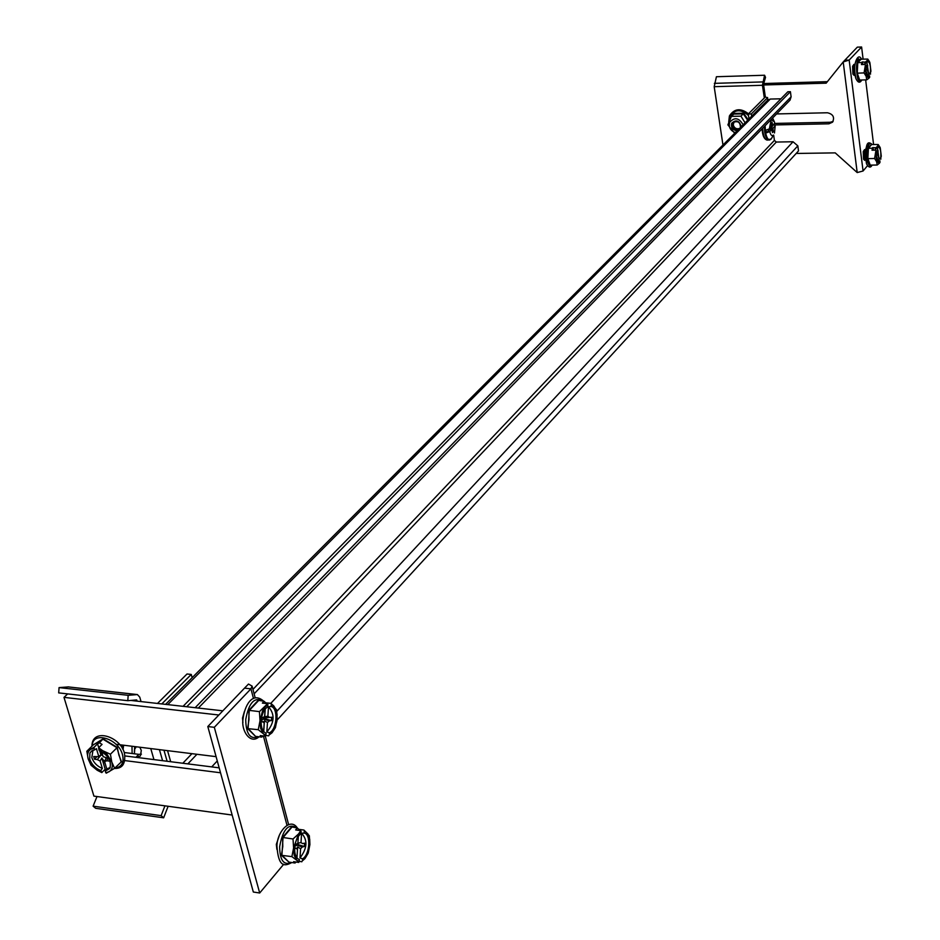 <?xml version="1.0" encoding="UTF-8"?>
<svg xmlns="http://www.w3.org/2000/svg" width="940" height="940" viewBox="0 0 940 940"><rect width="100%" height="100%" fill="white"/><g stroke="black" fill="none" stroke-linecap="round" stroke-linejoin="round"><path stroke-width="1.41" d="M748.992 118.922L748.275 114.01L764.337 97.983L762.434 85.293L764.596 75.247L765.513 77.362L763.527 84.224L765.313 96.844L764.243 98.077M722.966 145.03L714.189 86.692L716.421 76.728L764.596 75.247M751.659 116.243L751.33 113.94L767.346 97.913L765.313 96.844M751.33 113.94L748.275 114.01M865.27 149.977L864.6 149.578L863.261 151.563L863.531 159.142L864.636 160.341L865.293 159.929M865.059 150.294L864.177 152.186L865.094 159.624M865.505 149.73L864.589 151.54L865.529 160.164M865.411 150.353L865.434 159.542M871.498 144.643L868.384 148.309L867.867 158.578L870.264 165.275L867.62 158.637L868.149 148.215L871.309 144.49L878.207 144.537L877.431 146.358L880.251 147.803L881.274 156.193L880.686 158.249C881.238 151.657 880.439 147.897 878.289 146.957L876.903 148.614L875.269 148.849L876.632 152.315L877.655 149.707L878.136 150.964L877.537 154.618L875.962 154.313M875.927 150.506L874.588 158.496L876.656 161.75L875.927 150.506L876.891 160.846L878.324 162.573L880.005 160.893L878.207 160.716L877.466 161.939M876.08 157.109L876.856 157.262L878.207 160.716M876.856 157.262L876.233 158.331M877.431 147.615L878.888 158.073L877.537 154.618M876.48 157.192L875.986 155.934M880.005 160.893L879.476 163.161L880.04 162.232M873.718 150.177L872.684 147.556L876.609 147.85L877.431 146.358L876.162 147.498M876.903 148.614L876.609 147.85M876.656 161.75L879.476 163.161L877.173 165.029L876.656 161.75M877.69 159.4L880.98 159.001M880.028 147.298L878.207 144.537M872.684 147.556L872.003 150.2L875.469 150.153M868.149 148.215L872.097 148.25M867.62 158.637L874.588 158.496M870.464 165.111L877.173 165.029M878.888 158.073L880.686 158.249M877.314 150.988L878.136 150.964M123.645 745.209L123.046 749.673M135.125 748.51L136.3 746.783M279.016 836.389L276.325 844.367L276.889 849.408M291.835 827.212L283.034 837.587L281.894 855.189L289.262 862.438L281.459 855.306L282.787 846.47L282.623 837.434L291.565 826.906L297.322 827.976L295.665 829.938L300.812 830.643L301.07 833.686C297.487 836.271 295.348 840.959 294.666 847.751C294.467 854.002 295.877 857.879 298.908 859.372L298.415 859.148M298.333 836.377L297.898 843.157L294.972 845.142M294.678 847.516L297.498 849.302L296.946 857.891M296.582 848.338L294.631 848.514M297.839 843.262L301 842.534L301.587 833.275C307.85 840.09 307.321 848.303 300.001 857.926L300.6 848.667L297.627 847.022L296.875 848.514M301 842.534L302.492 843.591L304.56 843.18L304.349 846.505L302.445 846.905L300.6 848.667M299.413 859.513L298.767 862.427L293.621 861.675L295.066 863.014L295.889 862.015M297.487 849.278L297.627 847.022M298.709 830.349L298.767 829.339L303.902 830.043L308.026 834.05L309.695 839.197L309.895 844.602L305.018 858.561L302.386 860.864L302.515 858.843C309.812 854.965 311.163 833.991 304.172 833.075L301.587 833.275M304.172 833.075L304.302 831.066M299.284 861.534L296.852 860.323L298.767 862.427M300.812 830.643L298.556 833.933L293.022 838.985L293.597 847.962L298.556 833.933L301.2 831.665M293.597 847.962L294.208 855.377L296.852 860.323L291.882 856.622L293.597 847.962M303.902 830.043L309.319 835.731L309.895 844.602L308.203 853.168L305.018 858.561L302.386 860.864M298.767 829.339L297.322 827.976C290.237 816.743 276.724 832.323 276.959 846.4C278.463 867.033 284.315 866.633 291.823 862.532M282.623 837.434L293.022 838.985M281.459 855.306L291.882 856.622M289.579 862.203L295.066 863.014M301.869 861.757L299.296 861.381M300.001 857.926L302.515 858.843M298.262 843.944L298.215 844.672L304.349 846.505M294.808 846.235L298.215 844.672M765.125 125.725L765.407 131.764C766.664 138.532 768.603 140.953 771.2 139.026L773.35 135.125C771.869 136.335 770.671 135.16 769.743 131.588L766.359 132.857L769.613 129.497L768.861 129.368M770.224 127.969L773.185 128.016L772.997 129.097L769.343 128.874L771.176 119.674L774.36 121.742L774.772 123.258L772.798 125.302L772.022 122.224L771.164 123.105L771.352 126.806L769.355 128.874L765.971 130.143L766.359 132.857M770.929 128.122L774.067 123.998M774.149 124.785L775.159 125.96L774.478 132.987M771.411 126.312L771.552 127.311L770.73 127.452M771.423 124.938L772.398 124.832M771.493 125.373L772.798 125.302M770.941 127.934L771.552 127.311M769.555 129.379L768.943 130.002L768.814 129.097M773.185 128.016L775.159 125.96M772.997 129.097L773.361 131.706L772.316 131.236M769.743 131.588L771.728 129.52L772.504 132.599L773.361 131.706M771.728 129.52L769.613 129.497M776.593 113.94L827.447 112.765C833.11 114.116 834.814 117.253 832.558 122.165L828.892 123.822L774.349 124.938M763.633 84.976L826.166 83.166L843.204 61.946L849.161 60.078L844.825 60.219L843.204 61.946L857.198 172.561L835.237 152.879L796.168 153.455M833.134 121.366L830.314 122.259L774.619 123.422M763.691 83.531L827.376 81.663M867.538 165.663L863.073 170.998L857.198 172.561M863.108 59.232L861.604 47L849.161 60.078L863.073 170.998M861.604 47L857.315 47.153L844.825 60.219M873.589 144.607L865.646 79.877M854.601 64.766L853.92 64.39L852.615 66.27L852.886 74.013L854.096 75.353L854.754 74.942M854.366 65.13L853.543 66.916L854.519 74.589M854.777 64.566L853.955 66.223L854.954 75.129M854.683 65.26L854.836 74.436M860.993 59.302L857.785 62.71L857.257 73.12L859.724 80.217L856.998 73.179L857.539 62.616L860.793 59.15L867.784 59.079L866.974 60.748L869.876 62.534L870.934 71.181L870.323 73.214C870.886 66.388 870.041 62.475 867.761 61.476L866.433 63.004L864.777 63.274L865.341 64.766M865.423 64.825L864.072 72.909L866.175 76.363L865.423 64.825L866.422 75.459L867.996 77.397L869.618 75.846L867.808 75.682L867.115 76.775M865.482 70.148L865.47 69.56M865.611 71.863L866.41 72.016L867.808 75.682M866.41 72.016L865.775 73.014M865.54 67.151L866.234 66.951L865.716 65.73M865.693 67.104L867.232 64.402L867.726 65.73L867.115 69.395L865.458 69.09M866.891 62.146L868.501 73.05L867.115 69.395M865.975 71.933L865.517 70.723M869.618 75.846L869.089 78.09L869.747 77.045M863.143 64.508L862.156 61.934L866.128 62.193L866.974 60.748L865.67 61.817M866.433 63.004L866.128 62.193M866.175 76.363L869.089 78.09L866.727 79.853L866.175 76.363M867.35 74.495L870.628 74.013M869.582 61.828L867.784 59.079M862.156 61.934L861.44 64.566L864.965 64.449M857.539 62.616L861.545 62.592M856.998 73.179L864.072 72.909M859.924 80.053L866.727 79.853M868.501 73.05L870.323 73.214M866.856 65.776L867.726 65.73M141.423 754.162L138.815 754.35L135.889 757.323L125.055 755.948L219.173 767.839M222.839 710.828L130.789 700.429M123.093 760.366L220.524 772.774M216.094 756.653L115.973 744.269M218.844 715.011L63.991 697.363L93.918 796.121L232.157 815.039M253.495 698.538L250.933 688.832L244.518 688.15L248.489 684.05L252.084 686.094L250.933 688.832L214.32 727.313L207.811 726.55L253.33 892.025L259.687 893L283.751 864.212M67.68 693.908L63.991 697.363M244.518 688.15L207.811 726.55M214.32 727.313L259.687 893M135.889 757.323L140.412 755.983L141.294 750.39L139.778 747.206M137.099 701.146L136.653 699.912L127.805 700.7L128.169 695.318L137.405 694.566L68.937 686.987M138.815 754.35L124.233 752.517M141.035 701.593L139.755 697.127L137.405 694.566M157.485 703.449L187.013 673.992L191.255 674.438L192.16 677.681M161.786 703.931L191.255 674.438M168.119 806.273L163.654 817.812L95.692 808.318L93.107 806.156L96.996 796.544M164.935 805.839L161.139 815.626L93.107 806.156M163.654 817.812L161.139 815.626M127.805 700.7L58.691 692.886L59.067 687.598L68.55 686.905M59.067 687.598L128.169 695.318M254.129 693.837L776.311 142.046L793.043 141.752L797.825 145.876L276.818 711.333M780.94 98.794L770.271 99.064L767.663 100.181L767.346 97.913M163.959 750.202L167.12 761.271M776.311 142.046L774.407 140.401L773.667 135.102M167.543 750.649L170.692 761.717M195.144 707.702L791.104 96.82L790.058 100.11M791.104 96.82L790.411 91.685L787.861 91.756L183.053 706.34M790.411 91.685L186.719 706.751M186.708 706.727L183.042 706.316M277.053 720.111L798.507 150.905L797.825 145.876M739.181 128.757C734.857 129.133 732.906 127.159 733.318 122.835L733.764 122.059M739.052 128.886C734.727 129.262 732.777 127.288 733.188 122.964L733.693 122.106M738.629 129.321C734.305 129.696 732.342 127.723 732.754 123.387L733.365 122.4C738.006 120.59 740.368 122.294 740.426 127.523M738.499 129.45C734.175 129.826 732.213 127.84 732.624 123.516L733.365 122.4M741.272 126.665C739.216 120.438 736.008 119.333 731.649 123.352C730.909 127.605 732.765 130.073 737.195 130.754M741.296 126.642C739.204 120.402 735.973 119.298 731.614 123.34C730.874 127.605 732.718 130.084 737.16 130.789M743.152 124.785C738.993 117.712 734.504 116.889 729.675 122.329C728.488 127.17 730.368 130.601 735.315 132.634M734.669 133.292L727.889 124.844L731.402 116.372L740.943 116.149L745.091 122.835M733.106 114.692L733.67 113.423L743.681 113.188L748.17 119.744M747.688 120.226L743.27 113.846L740.943 116.149M743.681 113.188L743.27 113.846L733.741 114.069L731.402 116.372M733.67 113.423L733.741 114.069M739.439 128.498C736.361 129.344 734.293 128.134 733.235 124.867L734.07 121.848M122.67 748.957L122.083 745.02M122.376 748.428L121.519 744.95M121.084 761.764L116.936 747.711L103.036 739.216L93.401 744.786L103.165 738.805L117.277 747.441L118.898 755.055L121.483 761.706L114.61 768.309L111.778 762.023C112.988 766.605 112.06 769.86 108.993 771.799L105.762 772.715L105.28 771.106L109.804 768.415C111.825 761.095 108.253 755.114 99.1 750.437L98.677 747.746L102.061 744.398L99.429 742.776L97.584 743.834L98.735 747.688M94.117 748.252L94.188 747.183L86.833 751.248L88.196 759.003C86.962 754.444 87.867 751.178 90.898 749.204L94.117 748.252L94.611 749.873L91.815 750.837L89.876 753.058L89.723 759.203C91.685 764.584 95.375 768.368 100.803 770.53L102.343 768.415C97.173 766.323 93.671 762.716 91.815 757.593L92.978 750.249M102.425 754.315L98.03 756.653L93.694 756.547L94.494 759.215L97.255 759.567L101.073 755.032M98.03 756.653L100.944 755.067L101.215 751.33M94.611 749.873L96.421 748.663L98.653 756.101M105.68 759.543L104.14 761.153L101.837 758.051L100.122 761.012L102.343 768.415M100.122 761.012L97.255 759.567M108.746 758.462L103.13 756.665L101.602 751.542M108.817 758.58L109.581 761.141L106.808 760.789L104.599 761.588L105.621 759.779M110.274 767.416L106.808 769.002L104.599 761.588M104.14 761.153L105.327 764.044M101.837 758.051L105.174 769.226L106.197 769.848M100.803 770.53L101.814 772.598L105.174 769.226M101.285 772.139L97.219 770.26L101.814 772.598M88.196 759.003L91.591 765.266L97.219 770.26L91.051 765.254L88.196 759.003M98.606 748.816L102.695 750.696L106.925 754.08L111.778 762.023L110.427 754.221L102.695 750.696L98.677 747.746M114.61 768.309L106.29 773.185L105.762 772.715M117.277 747.441L110.427 754.221M103.165 738.805L99.429 742.776M94.188 747.183L97.584 743.834M93.401 744.786L86.833 751.248M106.808 769.002L105.28 771.106M99.617 750.625L100.944 755.067M96.703 756.923L94.494 759.215M101.555 755.09L102.766 755.443M105.633 758.051L106.008 758.862M244.424 711.38L242.532 718.007L242.92 722.578M258.512 700.629L249.264 710.487L248.078 728.5L255.845 736.69L247.631 728.618L248.994 719.558L248.842 710.323L258.242 700.323L264.105 701.252L262.366 703.108L267.606 703.684L267.865 706.786C264.105 709.113 261.861 713.742 261.144 720.663C260.944 727.395 262.566 731.567 265.997 733.177L265.808 733.106M265.103 709.159L264.61 716.562L261.402 718.336M261.12 720.933L264.199 722.848L263.635 731.449M263.094 721.709L261.097 721.779M264.493 716.785L267.877 716.198L268.499 706.727C275.079 714.341 274.527 722.743 266.843 731.955L267.465 722.484L264.434 720.898L263.729 722.143M267.877 716.198L269.604 717.432L271.625 717.208L271.401 720.616L269.404 720.839L267.465 722.484M266.137 733.224L265.48 736.22L260.227 735.597L261.755 737.101L262.847 735.914M263.74 731.567L264.434 720.898M264.692 717.079L265.221 709.007M265.585 703.473L265.62 702.791L270.861 703.367L273.787 705.917L275.937 709.43L277.077 714.353L276.912 721.18L275.115 727.748L272.036 732.765L269.263 734.892L269.404 732.824C277.077 729.522 278.475 708.067 271.12 706.457L268.499 706.727M271.12 706.457L271.261 704.389M266.008 735.292L263.447 733.811L265.48 736.22M267.606 703.684L259.44 711.627L260.016 720.78L262.542 710.84L265.221 706.798L268.006 704.73M260.016 720.78L260.662 728.477L263.447 733.811L258.253 729.687L260.016 720.78M270.861 703.367L276.583 709.818L277.159 718.865L275.42 727.654L272.036 732.765L269.263 734.892M265.62 702.791L264.105 701.252M248.842 710.323L259.44 711.627M247.631 728.618L258.253 729.687M256.162 736.443L261.755 737.101M268.734 735.82L265.891 735.48M266.843 731.955L269.404 732.824M265.197 717.866L265.139 718.841L271.401 720.616M261.132 720.804L263.13 719.065L265.139 718.841M263.2 718.066L269.604 717.432L263.2 718.066M762.434 85.293L714.189 86.692M762.61 81.933L714.365 83.355M872.026 144.631C868.372 138.685 864.894 156.052 868.231 163.666L870.087 166.086L872.062 165.088M869.359 144.161C865.247 146.006 864.283 152.421 866.48 163.419M876.045 152.656L877.713 152.586M134.655 746.572L134.373 752.024M131.976 746.243L132.129 753.504M296.958 827.917C288.662 822.794 282.881 829.057 279.638 846.717C279.862 860.441 283.798 865.705 291.447 862.485M295.818 848.268L294.666 847.774M296.3 845.06L302.445 846.905M764.385 126.489L764.702 131.87C765.559 137.099 767.016 139.849 769.061 140.095L770.118 139.731M762.657 128.263L762.963 131.906C763.832 137.134 765.289 139.872 767.334 140.131L771.446 138.744M762.164 128.768L762.422 131.612M828.892 123.822L830.314 122.259M861.451 59.291C856.599 58.597 855.33 64.966 857.644 78.396C858.948 81.451 860.312 81.98 861.757 79.994M858.655 58.762C854.531 60.583 853.602 67.057 855.858 78.185M865.529 67.433L867.303 67.351M263.388 735.973L286.982 825.308M136.053 699.959L136.782 700.042M150.764 748.569L153.949 759.602M159.436 749.638L162.596 760.695M68.138 686.893L137.005 694.566M211.712 766.899L217.269 760.93M270.802 703.355L793.043 141.752M187.847 763.879L196.93 754.28M167.767 704.612L770.271 99.064M774.407 140.401L252.966 689.408M191.936 753.668L182.83 763.245M748.499 115.573C740.979 108.876 734.716 109.193 729.687 116.537L728.958 121.448M114.798 768.121C121.707 767.087 124.28 762.61 122.506 754.691C118.381 738.217 92.132 730.709 92.249 745.914M108.065 758.38L106.808 760.789M263.259 701.158C254.646 696.375 248.806 702.544 245.716 719.652C246.033 734.164 250.31 739.851 258.571 736.725M262.436 721.626L261.108 721.109M263.13 719.065L269.404 720.839M767.545 97.49L767.886 99.969M872.12 165.088C870.534 168.119 868.654 167.684 866.492 163.772C864.976 145.759 866.833 139.367 872.073 144.631M134.397 753.786L134.902 746.607M767.334 140.131C764.678 139.543 763.022 136.746 762.375 131.729L762.105 128.827M774.36 121.742L772.598 118.04M861.804 79.994C859.959 83.331 857.985 82.849 855.87 78.525C851.805 65.553 858.091 51.171 861.498 59.279M288.615 824.568L265.303 736.196M255.21 697.915L252.096 686.094M767.663 100.181L165.569 704.366M198.328 708.055L790.129 100.028M728.712 122.083L729.393 115.984C734.258 108.511 740.626 107.771 748.487 113.787M91.932 746.219C91.873 727.419 120.238 736.079 124.48 753.281C125.784 763.691 122.423 768.744 114.398 768.45M106.373 758.157L105.832 759.179M259.029 736.784C250.275 744.938 241.075 730.545 242.99 719.382C244.388 706.116 252.155 690.877 263.717 701.205"/></g></svg>
